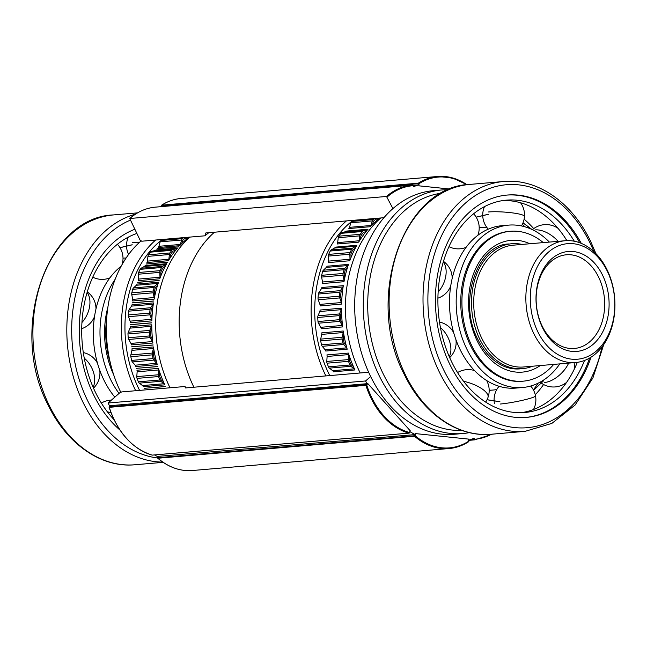 <?xml version="1.0" encoding="UTF-8"?>
<svg xmlns="http://www.w3.org/2000/svg" width="647" height="647" viewBox="0 0 647 647"><rect width="100%" height="100%" fill="white"/><g stroke="black" fill="none" stroke-linecap="round" stroke-linejoin="round"><path stroke-width="0.97" d="M448.606 189.717A122.243 88.817 85.1 0 0 441.95 189.943L433.369 190.679A122.243 88.817 85.1 0 0 370.65 376.53L365.587 380.962L108.098 403.016L119.727 392.834L121.741 391.92L185.042 386.502L185.309 387.957L368.644 372.251M365.587 380.962A130.702 94.963 85.1 0 0 367.245 384.237L366.752 385.086L365.959 384.714L109.149 406.793A0.631 0.631 0 0 0 109.092 407.295L109.27 407.327A0.631 0.453 -94.9 0 1 109.327 406.704L109.901 405.709L109.755 406.292L109.901 405.709L366.534 383.728L367.245 384.237L367.69 383.461L410.295 430.853L409.842 431.63A130.702 94.963 85.1 0 0 415.196 434.582L415.18 435.698L157.496 457.704A0.631 0.631 0 0 0 157.714 458.189L157.892 458.238A0.631 0.453 -94.9 0 1 157.666 457.672L157.682 456.37L415.196 434.582L415.212 433.571L468.671 439.111L468.654 440.122A130.702 94.963 85.1 0 0 474.081 438.286L474.55 439.24L473.741 439.604L469.043 440.009M392.915 208.601L386.518 196.462L129.74 218.5L139.995 239.98L141.717 241.218L205.018 235.799L205.859 232.952L383.938 217.699M466.503 184.775A76.395 55.505 85.1 0 0 418.973 183.708L418.083 183.699L418.067 184.993L418.957 184.824A130.702 94.963 85.1 0 0 413.522 186.66L413.061 185.705A76.395 55.505 85.1 0 0 387.213 196.955M108.098 403.016A130.702 94.963 85.1 0 0 109.602 406.001M154.52 454.938A130.702 94.963 85.1 0 0 157.512 456.539M185.042 386.502A109.707 79.71 85.1 0 0 185.746 387.917M208.803 232.702A109.707 79.71 85.1 0 0 205.018 235.799M409.842 431.63L409.284 432.924A0.631 0.453 85.1 0 1 408.977 433.142A0.631 0.631 0 0 0 409.462 432.835L410.02 431.864M418.067 184.993L413.166 185.414M139.598 390.392A106.254 77.203 -94.9 0 1 138.822 388.831A106.254 77.203 -94.9 0 1 160.763 240.7M136.388 368.418A106.254 77.203 -94.9 0 1 136.363 368.337L157.828 366.501A106.254 77.203 -94.9 0 0 157.852 366.582L136.59 368.321M131.697 346.873A106.254 77.203 -94.9 0 1 131.689 346.792L153.145 344.948A106.254 77.203 -94.9 0 0 153.153 345.037L132.546 346.719M130.33 324.624L151.786 322.788A106.254 77.203 -94.9 0 0 151.786 322.869L130.33 324.705A106.254 77.203 -94.9 0 1 130.33 324.624L130.783 324.673M132.36 302.812L153.816 300.968A106.254 77.203 -94.9 0 0 153.808 301.049L132.344 302.893A106.254 77.203 -94.9 0 1 132.36 302.812L132.53 302.877M137.69 282.302L159.146 280.466A106.254 77.203 -94.9 0 0 159.113 280.539L137.657 282.375A106.254 77.203 -94.9 0 1 137.69 282.302L137.779 282.367M146.076 263.992L167.533 262.156A106.254 77.203 -94.9 0 0 167.492 262.221L146.036 264.057A106.254 77.203 -94.9 0 1 146.076 263.992L146.125 264.057M157.156 248.691L178.612 246.855A106.254 77.203 -94.9 0 0 178.572 246.903L157.108 248.747A106.254 77.203 -94.9 0 1 157.156 248.691L157.189 248.739M144.2 388.402A106.254 77.203 -94.9 0 1 144.184 388.37A106.254 77.203 -94.9 0 1 144.168 388.329L165.624 386.494A106.254 77.203 -94.9 0 0 165.64 386.534A106.254 77.203 -94.9 0 0 165.664 386.566L144.297 388.321M164.831 384.844L143.375 386.688A3.138 2.281 85.1 0 0 142.51 385.572L139.34 383.129A3.138 2.281 -94.9 0 1 138.393 381.827A109.707 79.71 -94.9 0 1 137.051 378.39A3.138 2.281 -94.9 0 1 136.792 376.619L137.132 371.807A3.138 2.281 85.1 0 0 136.946 370.23L158.41 368.386A106.254 77.203 -94.9 0 0 159.518 371.758A106.254 77.203 -94.9 0 0 163.4 381.69A106.254 77.203 -94.9 0 0 164.831 384.844A3.138 2.281 85.1 0 0 163.966 383.728L142.51 385.572M157.294 364.682L135.838 366.517A3.138 2.281 85.1 0 0 135.15 365.191L132.376 361.932A3.138 2.281 -94.9 0 1 131.64 360.403A109.707 79.71 -94.9 0 1 130.831 356.699A3.138 2.281 -94.9 0 1 130.856 354.912L131.923 350.359A3.138 2.281 85.1 0 0 131.972 348.782L153.436 346.946A106.254 77.203 -94.9 0 0 154.026 350.52A106.254 77.203 -94.9 0 0 156.356 361.228A106.254 77.203 -94.9 0 0 157.294 364.682A3.138 2.281 85.1 0 0 156.606 363.355L135.15 365.191M152.894 343.039L131.438 344.875A3.138 2.281 85.1 0 0 130.961 343.403L128.713 339.457A3.138 2.281 -94.9 0 1 128.211 337.766A109.707 79.71 -94.9 0 1 127.977 333.965A3.138 2.281 -94.9 0 1 128.268 332.234L130.023 328.134A3.138 2.281 85.1 0 0 130.314 326.63L151.77 324.794A106.254 77.203 -94.9 0 0 151.81 328.417A106.254 77.203 -94.9 0 0 152.49 339.432A106.254 77.203 -94.9 0 0 152.894 343.039A3.138 2.281 85.1 0 0 152.417 341.559L130.961 343.403M151.835 320.863L130.37 322.707A3.138 2.281 85.1 0 0 130.128 321.138L128.502 316.69A3.138 2.281 -94.9 0 1 128.268 314.911A109.707 79.71 -94.9 0 1 128.616 311.167A3.138 2.281 -94.9 0 1 129.165 309.581L131.519 306.12A3.138 2.281 85.1 0 0 132.037 304.745L153.501 302.909A106.254 77.203 -94.9 0 0 152.983 306.419A106.254 77.203 -94.9 0 0 151.98 317.265A106.254 77.203 -94.9 0 0 151.835 320.863A3.138 2.281 85.1 0 0 151.584 319.303L130.128 321.138M154.156 299.132L132.692 300.968A3.138 2.281 85.1 0 0 132.684 299.383L131.762 294.62A3.138 2.281 -94.9 0 1 131.794 292.832A109.707 79.71 -94.9 0 1 132.708 289.314A3.138 2.281 -94.9 0 1 133.492 287.939L136.347 285.262A3.138 2.281 85.1 0 0 137.075 284.082L158.531 282.246A106.254 77.203 -94.9 0 0 157.488 285.497A106.254 77.203 -94.9 0 0 154.843 295.687A106.254 77.203 -94.9 0 0 154.156 299.132A3.138 2.281 85.1 0 0 154.14 297.547L132.684 299.383M159.752 278.776L138.296 280.612A3.138 2.281 85.1 0 0 138.531 279.083L138.337 274.215A3.138 2.281 -94.9 0 1 138.644 272.492A109.707 79.71 -94.9 0 1 140.084 269.354A3.138 2.281 -94.9 0 1 141.062 268.246L144.297 266.475A3.138 2.281 85.1 0 0 145.195 265.537L166.651 263.701A106.254 77.203 -94.9 0 0 165.131 266.548A106.254 77.203 -94.9 0 0 160.966 275.646A106.254 77.203 -94.9 0 0 159.752 278.776A3.138 2.281 85.1 0 0 159.987 277.248L138.531 279.083M168.39 260.701L146.934 262.536A3.138 2.281 85.1 0 0 147.395 261.121L147.945 256.366A3.138 2.281 -94.9 0 1 148.511 254.789A109.707 79.71 -94.9 0 1 150.411 252.16A3.138 2.281 -94.9 0 1 151.552 251.376L155.029 250.583A3.138 2.281 85.1 0 0 156.056 249.936L177.513 248.1A106.254 77.203 -94.9 0 0 175.572 250.413A106.254 77.203 -94.9 0 0 170.064 258.024A106.254 77.203 -94.9 0 0 168.39 260.701A3.138 2.281 85.1 0 0 168.851 259.285L147.395 261.121M181.75 243.579A106.254 77.203 -94.9 0 1 188.358 237.797L186.393 237.708A3.138 2.281 85.1 0 0 186.174 237.716A3.138 2.281 85.1 0 0 185.163 238.145A108.138 78.57 -94.9 0 0 183.271 239.811A3.138 2.281 85.1 0 0 182.478 241.129L181.75 243.579A106.254 77.203 -94.9 0 0 179.688 245.69L158.232 247.534A3.138 2.281 85.1 0 0 158.903 246.297L160.173 241.849A3.138 2.281 -94.9 0 1 160.966 240.49A109.707 79.71 -94.9 0 1 162.106 239.471M188.358 237.797A106.254 77.203 -94.9 0 1 189.199 237.15M158.41 368.386A3.138 2.281 85.1 0 1 158.596 369.963L158.256 374.783A3.138 2.281 -94.9 0 0 158.507 376.554A109.707 79.71 -94.9 0 0 159.849 379.991A3.138 2.281 -94.9 0 0 160.796 381.293L163.966 383.728M163.4 381.69L161.653 380.315A3.138 2.281 85.1 0 1 160.731 379.021A108.138 78.57 -94.9 0 1 159.615 376.174A3.138 2.281 85.1 0 1 159.356 374.427L159.518 371.758M153.436 346.946A3.138 2.281 85.1 0 1 153.379 348.523L152.312 353.076A3.138 2.281 -94.9 0 0 152.288 354.863A109.707 79.71 -94.9 0 0 153.096 358.567A3.138 2.281 -94.9 0 0 153.84 360.096L156.606 363.355M156.356 361.228L154.835 359.392A3.138 2.281 85.1 0 1 154.115 357.88A108.138 78.57 -94.9 0 1 153.452 354.807A3.138 2.281 85.1 0 1 153.46 353.052L154.026 350.52M151.77 324.794A3.138 2.281 85.1 0 1 151.479 326.298L149.732 330.399A3.138 2.281 -94.9 0 0 149.441 332.121A109.707 79.71 -94.9 0 0 149.667 335.93A3.138 2.281 -94.9 0 0 150.169 337.621L152.417 341.559M152.49 339.432L151.269 337.224A3.138 2.281 85.1 0 1 150.783 335.558A108.138 78.57 -94.9 0 1 150.589 332.404A3.138 2.281 85.1 0 1 150.864 330.706L151.81 328.417M153.501 302.909A3.138 2.281 85.1 0 1 152.975 304.276L150.622 307.746A3.138 2.281 -94.9 0 0 150.072 309.331A109.707 79.71 -94.9 0 0 149.724 313.075A3.138 2.281 -94.9 0 0 149.958 314.854L151.584 319.303M151.98 317.265L151.107 314.782A3.138 2.281 85.1 0 1 150.88 313.035A108.138 78.57 -94.9 0 1 151.172 309.929A3.138 2.281 85.1 0 1 151.705 308.368L152.983 306.419M158.531 282.246A3.138 2.281 85.1 0 1 157.803 283.418L154.948 286.095A3.138 2.281 -94.9 0 0 154.164 287.47A109.707 79.71 -94.9 0 0 153.25 290.996A3.138 2.281 -94.9 0 0 153.218 292.784L154.14 297.547M154.843 295.687L154.358 293.042A3.138 2.281 85.1 0 1 154.407 291.287A108.138 78.57 -94.9 0 1 155.159 288.368A3.138 2.281 85.1 0 1 155.927 287.009L157.488 285.497M166.651 263.701A3.138 2.281 85.1 0 1 165.761 264.639L162.526 266.41A3.138 2.281 -94.9 0 0 161.54 267.51A109.707 79.71 -94.9 0 0 160.1 270.656A3.138 2.281 -94.9 0 0 159.793 272.379L159.987 277.248M160.966 275.646L160.885 272.953A3.138 2.281 85.1 0 1 161.192 271.271A108.138 78.57 -94.9 0 1 162.389 268.659A3.138 2.281 85.1 0 1 163.351 267.567L165.131 266.548M177.513 248.1A3.138 2.281 85.1 0 1 176.485 248.747L173.016 249.54A3.138 2.281 -94.9 0 0 171.867 250.324A109.707 79.71 -94.9 0 0 169.967 252.953A3.138 2.281 -94.9 0 0 169.401 254.522L168.851 259.285M170.064 258.024L170.396 255.395A3.138 2.281 85.1 0 1 170.962 253.859A108.138 78.57 -94.9 0 1 172.539 251.675A3.138 2.281 85.1 0 1 173.655 250.89L175.572 250.413M179.688 245.69A3.138 2.281 85.1 0 0 180.359 244.453L158.903 246.297M183.562 237.635A109.707 79.71 -94.9 0 0 182.43 238.646A3.138 2.281 -94.9 0 0 181.629 240.013L180.359 244.453M329.768 375.583A109.392 79.484 -94.9 0 1 328.991 374.023A109.392 79.484 -94.9 0 1 351.467 221.614M374.306 218.524A112.837 81.983 -94.9 0 0 373.093 219.6L351.636 221.444A112.837 81.983 -94.9 0 1 352.841 220.36M351.636 221.444A3.138 2.281 85.1 0 0 350.852 222.77L349.501 227.34A3.138 2.281 85.1 0 1 348.838 228.545L370.294 226.709A109.392 79.484 -94.9 0 1 372.494 224.46A109.392 79.484 -94.9 0 1 379.102 218.678A109.392 79.484 -94.9 0 1 379.935 218.039M338.826 236.163A112.837 81.983 -94.9 0 1 340.856 233.365A3.138 2.281 -94.9 0 1 341.972 232.58L345.555 231.707A3.138 2.281 85.1 0 0 346.557 231.068L368.014 229.232A109.392 79.484 -94.9 0 0 365.951 231.699A109.392 79.484 -94.9 0 0 360.444 239.309A109.392 79.484 -94.9 0 0 358.656 242.156A3.138 2.281 85.1 0 0 359.117 240.773L337.661 242.609L338.268 237.7A3.138 2.281 85.1 0 1 338.826 236.163L360.29 234.327A112.837 81.983 -94.9 0 1 362.312 231.521A3.138 2.281 -94.9 0 1 363.428 230.744L341.972 232.58M358.656 242.156L337.2 243.992A3.138 2.281 85.1 0 0 337.661 242.609M328.684 254.384A112.837 81.983 -94.9 0 1 330.221 251.036A3.138 2.281 -94.9 0 1 331.183 249.944L334.507 248.06A3.138 2.281 85.1 0 0 335.381 247.138L356.837 245.302A109.392 79.484 -94.9 0 0 355.219 248.327A109.392 79.484 -94.9 0 0 351.054 257.433A109.392 79.484 -94.9 0 0 349.76 260.757A3.138 2.281 85.1 0 0 349.995 259.261L328.539 261.097L328.377 256.066A3.138 2.281 85.1 0 1 328.684 254.384L350.14 252.548A112.837 81.983 -94.9 0 1 351.677 249.2A3.138 2.281 -94.9 0 1 352.639 248.108L331.183 249.944M349.76 260.757L328.304 262.593A3.138 2.281 85.1 0 0 328.539 261.097M321.656 275.307A112.837 81.983 -94.9 0 1 322.627 271.554A3.138 2.281 -94.9 0 1 323.387 270.203L326.314 267.389A3.138 2.281 85.1 0 0 327.026 266.224L348.482 264.388A109.392 79.484 -94.9 0 0 347.374 267.85A109.392 79.484 -94.9 0 0 344.73 278.048A109.392 79.484 -94.9 0 0 343.986 281.704A3.138 2.281 85.1 0 0 343.986 280.159L322.529 281.995L321.608 277.062A3.138 2.281 85.1 0 1 321.656 275.307L343.112 273.471A112.837 81.983 -94.9 0 1 344.083 269.718A3.138 2.281 -94.9 0 1 344.843 268.368L323.387 270.203M343.986 281.704L322.529 283.548A3.138 2.281 85.1 0 0 322.529 281.995M318.033 298.024A112.837 81.983 -94.9 0 1 318.405 294.029A3.138 2.281 -94.9 0 1 318.939 292.476L321.341 288.853A3.138 2.281 85.1 0 0 321.842 287.503L343.306 285.667A109.392 79.484 -94.9 0 0 342.764 289.403A109.392 79.484 -94.9 0 0 341.753 300.248A109.392 79.484 -94.9 0 0 341.592 304.082A3.138 2.281 85.1 0 0 341.357 302.553L319.901 304.389L318.259 299.763A3.138 2.281 85.1 0 1 318.033 298.024L339.489 296.18A112.837 81.983 -94.9 0 1 339.861 292.193A3.138 2.281 -94.9 0 1 340.395 290.64L318.939 292.476M341.592 304.082L320.136 305.926A3.138 2.281 85.1 0 0 319.901 304.389M317.992 321.535A112.837 81.983 -94.9 0 1 317.742 317.475A3.138 2.281 -94.9 0 1 318.017 315.785L319.796 311.514A3.138 2.281 85.1 0 0 320.079 310.034L341.535 308.198A109.392 79.484 -94.9 0 0 341.576 312.056A109.392 79.484 -94.9 0 0 342.255 323.071A109.392 79.484 -94.9 0 0 342.684 326.913A3.138 2.281 85.1 0 0 342.223 325.465L320.758 327.301L318.478 323.193A3.138 2.281 85.1 0 1 317.992 321.535L339.449 319.691A112.837 81.983 -94.9 0 1 339.198 315.639A3.138 2.281 -94.9 0 1 339.481 313.949L318.017 315.785M342.684 326.913L321.227 328.749A3.138 2.281 85.1 0 0 320.758 327.301M321.527 344.811A112.837 81.983 -94.9 0 1 320.669 340.872A3.138 2.281 -94.9 0 1 320.677 339.117L321.745 334.386A3.138 2.281 85.1 0 0 321.794 332.841L343.25 331.005A109.392 79.484 -94.9 0 0 343.88 334.806A109.392 79.484 -94.9 0 0 346.21 345.514A109.392 79.484 -94.9 0 0 347.204 349.194A3.138 2.281 85.1 0 0 346.541 347.892L325.077 349.728L322.246 346.315A3.138 2.281 85.1 0 1 321.527 344.811L342.983 342.975A112.837 81.983 -94.9 0 1 342.126 339.028A3.138 2.281 -94.9 0 1 342.134 337.281L320.677 339.117M347.204 349.194L325.748 351.03A3.138 2.281 85.1 0 0 325.077 349.728M328.482 366.841A112.837 81.983 -94.9 0 1 327.05 363.185A3.138 2.281 -94.9 0 1 326.792 361.447L327.107 356.465A3.138 2.281 85.1 0 0 326.913 354.92L348.377 353.084A109.392 79.484 -94.9 0 0 349.558 356.667A109.392 79.484 -94.9 0 0 353.44 366.598A109.392 79.484 -94.9 0 0 354.968 369.955A3.138 2.281 85.1 0 0 354.119 368.855L332.663 370.699L329.404 368.127A3.138 2.281 85.1 0 1 328.482 366.841L349.938 365.005A112.837 81.983 -94.9 0 1 348.507 361.349A3.138 2.281 -94.9 0 1 348.256 359.611L326.792 361.447M354.968 369.955L333.504 371.79A3.138 2.281 85.1 0 0 332.663 370.699M372.494 224.46L373.222 222.018A3.138 2.281 85.1 0 1 374.015 220.692A111.268 80.851 -94.9 0 1 375.907 219.034A3.138 2.281 85.1 0 1 376.918 218.597A3.138 2.281 85.1 0 1 377.128 218.589L379.102 218.678M370.294 226.709A3.138 2.281 85.1 0 0 370.957 225.504L349.501 227.34M373.093 219.6A3.138 2.281 85.1 0 0 372.308 220.926L370.957 225.504M363.428 230.744L367.011 229.871A3.138 2.281 85.1 0 0 368.014 229.232M360.444 239.309L360.775 236.681A3.138 2.281 85.1 0 1 361.341 235.144A111.268 80.851 -94.9 0 1 362.918 232.96A3.138 2.281 85.1 0 1 364.035 232.176L365.951 231.699M360.29 234.327A3.138 2.281 85.1 0 0 359.724 235.864L359.117 240.773M352.639 248.108L355.963 246.224A3.138 2.281 85.1 0 0 356.837 245.302M351.054 257.433L350.973 254.732A3.138 2.281 85.1 0 1 351.289 253.058A111.268 80.851 -94.9 0 1 352.478 250.446A3.138 2.281 85.1 0 1 353.44 249.346L355.219 248.327M350.14 252.548A3.138 2.281 85.1 0 0 349.841 254.222L349.995 259.261M344.843 268.368L347.779 265.553A3.138 2.281 85.1 0 0 348.482 264.388M344.73 278.048L344.244 275.404A3.138 2.281 85.1 0 1 344.293 273.649A111.268 80.851 -94.9 0 1 345.053 270.721A3.138 2.281 85.1 0 1 345.813 269.37L347.374 267.85M343.112 273.471A3.138 2.281 85.1 0 0 343.072 275.218L343.986 280.159M340.395 290.64L342.797 287.017A3.138 2.281 85.1 0 0 343.306 285.667M341.753 300.248L340.88 297.774A3.138 2.281 85.1 0 1 340.662 296.027A111.268 80.851 -94.9 0 1 340.953 292.913A3.138 2.281 85.1 0 1 341.479 291.352L342.764 289.403M339.489 296.18A3.138 2.281 85.1 0 0 339.715 297.927L341.357 302.553M339.481 313.949L341.252 309.678A3.138 2.281 85.1 0 0 341.535 308.198M342.255 323.071L341.034 320.863A3.138 2.281 85.1 0 1 340.557 319.206A111.268 80.851 -94.9 0 1 340.362 316.043A3.138 2.281 85.1 0 1 340.637 314.345L341.576 312.056M339.449 319.691A3.138 2.281 85.1 0 0 339.934 321.357L342.223 325.465M342.134 337.281L343.201 332.55A3.138 2.281 85.1 0 0 343.25 331.005M346.21 345.514L344.689 343.678A3.138 2.281 85.1 0 1 343.978 342.174A111.268 80.851 -94.9 0 1 343.306 339.101A3.138 2.281 85.1 0 1 343.314 337.346L343.88 334.806M342.983 342.975A3.138 2.281 85.1 0 0 343.703 344.479L346.541 347.892M348.256 359.611L348.563 354.621A3.138 2.281 85.1 0 0 348.377 353.084M353.44 366.598L351.701 365.215A3.138 2.281 85.1 0 1 350.779 363.929A111.268 80.851 -94.9 0 1 349.663 361.075A3.138 2.281 85.1 0 1 349.404 359.336L349.558 356.667M349.938 365.005A3.138 2.281 85.1 0 0 350.86 366.291L354.119 368.855M542.267 326.266A47.013 34.162 85.1 0 0 574.415 348.474A47.013 34.162 85.1 0 0 604.435 298.712A47.013 34.162 85.1 0 0 566.392 254.781A47.013 34.162 85.1 0 0 542.267 326.266M542.542 327.722A50.151 36.434 85.1 0 0 605.632 325.206A50.151 36.434 85.1 0 0 569.473 251.4A50.151 36.434 85.1 0 0 542.542 327.722M537.851 331.83A57.987 42.128 85.1 0 0 610.8 328.919A57.987 42.128 85.1 0 0 568.996 243.579A57.987 42.128 85.1 0 0 537.851 331.83M533.832 333.658A61.117 44.408 85.1 0 0 575.62 362.522A61.117 44.408 85.1 0 0 614.65 297.838A61.117 44.408 85.1 0 0 565.187 240.733A61.117 44.408 85.1 0 0 533.832 333.658M565.187 240.733L513.047 245.197A61.117 44.408 85.1 0 0 481.683 338.122A61.117 44.408 85.1 0 0 523.48 366.995L575.62 362.522M522.056 244.42A62.686 45.549 85.1 0 0 511.842 243.725A62.686 45.549 85.1 0 0 479.678 339.036A62.686 45.549 85.1 0 0 522.541 368.644A62.686 45.549 85.1 0 0 532.489 366.218M441.513 193.186A119.105 86.544 85.1 0 0 383.259 373.966A119.105 86.544 85.1 0 0 461.829 430.409M441.95 189.943A122.243 88.817 85.1 0 0 379.239 375.794A122.243 88.817 85.1 0 0 462.815 433.53A122.243 88.817 85.1 0 0 469.415 432.625M370.65 376.53A122.243 88.817 85.1 0 0 454.234 434.266L462.815 433.53M380.735 217.974A112.837 81.983 85.1 0 0 360.185 372.979M346.404 220.91A112.837 81.983 85.1 0 0 325.853 375.915M214.44 232.216A112.837 81.983 85.1 0 0 193.89 387.221M190 237.085A109.707 79.71 85.1 0 0 170.015 387.788M155.668 240.029A109.707 79.71 85.1 0 0 135.684 390.723M141.192 240.838A109.707 79.71 85.1 0 0 120.665 392.009A109.707 79.71 85.1 0 0 120.827 392.333M106.367 326.064A75.23 54.655 85.1 0 0 108.971 356.465M488.404 214.319L476.2 217.19M499.913 401.698L487.045 399.7M543.351 380.905L533.557 390.23M479.201 227.647A81.498 59.209 -94.9 0 1 487.054 227.72M508.623 225.124L501.935 225.698A81.498 59.209 85.1 0 0 474.971 237.651A81.498 59.209 85.1 0 0 451.557 281.299A81.498 59.209 85.1 0 0 454.978 336.925A81.498 59.209 85.1 0 0 460.122 349.598A81.498 59.209 85.1 0 0 483.616 378.503A81.498 59.209 85.1 0 0 515.845 388.095L522.533 387.521A81.498 59.209 -94.9 0 1 460.033 330.94A81.498 59.209 -94.9 0 1 481.659 237.077A81.498 59.209 -94.9 0 1 508.623 225.124A81.498 59.209 -94.9 0 1 549.384 242.083M496.775 389.551A81.498 59.209 -94.9 0 1 492.957 390.052A81.498 59.209 -94.9 0 1 489.181 390.214M559.817 363.881A81.498 59.209 -94.9 0 1 549.505 375.567A81.498 59.209 -94.9 0 1 522.533 387.521M543.286 242.601A75.23 54.655 85.1 0 0 510.337 231.27L509.157 231.375A75.23 54.655 85.1 0 0 470.563 345.741A75.23 54.655 85.1 0 0 522 381.277L523.18 381.172A75.23 54.655 85.1 0 0 553.719 364.398M510.337 231.27A75.23 54.655 85.1 0 0 471.744 345.644A75.23 54.655 85.1 0 0 523.18 381.172M503.148 200.53A106.569 77.43 -94.9 0 1 515.902 201.638A106.569 77.43 -94.9 0 1 563.99 236.179A106.569 77.43 -94.9 0 1 566.901 240.627M533.71 228.626A106.569 77.43 85.1 0 0 524.11 219.171M577.326 362.336A106.569 77.43 -94.9 0 1 572.385 372.89A106.569 77.43 -94.9 0 1 553.25 397.452A106.569 77.43 -94.9 0 1 528.769 411.088A106.569 77.43 -94.9 0 1 521.32 412.689M574.31 241.234A106.569 77.43 85.1 0 0 506.48 200.141A106.569 77.43 85.1 0 0 471.218 215.774A106.569 77.43 85.1 0 0 442.944 338.51A106.569 77.43 85.1 0 0 524.677 412.503A106.569 77.43 85.1 0 0 559.938 396.878A106.569 77.43 85.1 0 0 584.524 360.476M535.255 394.727A106.569 77.43 85.1 0 0 543.585 384.512M522.364 224.258A106.569 77.43 -94.9 0 1 524.822 226.782M538.223 383.137A106.569 77.43 -94.9 0 1 533.346 389.834M589.587 358.066A111.583 81.077 -94.9 0 1 525.696 417.444M506.65 195.095A111.583 81.077 -94.9 0 1 579.704 242.754M591.026 357.184A111.583 81.077 -94.9 0 1 526.286 417.404A111.583 81.077 -94.9 0 1 449.988 364.69A111.583 81.077 -94.9 0 1 507.232 195.046A111.583 81.077 -94.9 0 1 581.281 243.369M132.206 244.825L120.01 247.704M123.003 258.161A81.498 59.209 -94.9 0 1 126.1 258.016M121.175 266.176A81.498 59.209 85.1 0 0 118.773 268.165A81.498 59.209 85.1 0 0 95.36 311.814A81.498 59.209 85.1 0 0 98.781 367.439A81.498 59.209 85.1 0 0 103.932 380.113A81.498 59.209 85.1 0 0 114.826 397.129M119.048 393.425A81.498 59.209 -94.9 0 1 115.15 279.278M107.903 307.123A75.23 54.655 85.1 0 0 113.71 374.872M106.65 318.979A75.23 54.655 85.1 0 0 110.451 363.404M136.808 233.486A106.569 77.43 85.1 0 0 115.02 246.281A106.569 77.43 85.1 0 0 113.977 419.596M119.905 429.996A111.583 81.077 -94.9 0 1 93.791 395.204A111.583 81.077 -94.9 0 1 134.762 229.305M466.948 184.71A77.025 55.965 85.1 0 0 437.687 176.485A77.025 55.965 85.1 0 0 418.334 183.174L418.973 183.708L418.941 185.835L450.166 189.07M129.74 218.5C137.471 211.787 146.02 208.002 155.377 207.145A77.025 55.965 85.1 0 0 129.885 218.443M413.716 186.538L413.061 185.705A0.631 0.429 -94.1 0 0 412.584 185.115A77.025 55.965 85.1 0 0 412.01 185.163A77.025 55.965 85.1 0 0 386.518 196.462M412.657 185.123A0.631 0.453 -94.9 0 1 413.004 185.414L413.19 185.471A0.631 0.631 0 0 0 412.584 185.115L155.377 207.145M109.23 407.109L109.707 405.823M366.534 383.728L365.959 384.714A0.631 0.453 -94.9 0 0 365.903 385.345L109.27 407.327A77.025 55.965 85.1 0 0 152.223 455.116A0.631 0.453 85.1 0 0 152.457 455.092M366.752 385.086A76.395 55.505 85.1 0 0 409.349 432.479A0.631 0.412 105.6 0 1 408.855 433.134A0.631 0.453 85.1 0 0 408.977 433.142L152.344 455.124A0.631 0.631 0 0 1 152.118 455.108A0.631 0.412 -74.4 0 0 152.223 455.116L408.855 433.134A77.025 55.965 85.1 0 1 365.903 385.345L366.752 385.086M157.666 457.752L157.512 456.458M414.315 434.388L414.298 435.682A0.631 0.453 -94.9 0 0 414.525 436.256L157.892 458.238A77.025 55.965 85.1 0 0 192.426 470.515C180.068 471.428 168.495 467.32 157.714 458.189L157.674 457.801M192.426 470.515L449.058 448.533A77.025 55.965 85.1 0 1 414.525 436.256L415.18 435.698A76.395 55.505 85.1 0 0 468.638 441.238L468.654 440.122M468.849 440.065L468.832 441.278A0.631 0.631 0 0 1 468.541 441.804L468.42 441.844A77.025 55.965 85.1 0 1 449.058 448.533C455.925 447.926 462.419 445.686 468.541 441.804L468.663 441.319M473.248 438.601L473.741 439.604A0.631 0.453 -94.9 0 0 474.162 439.895L468.849 440.356L474.736 439.855L492.569 434.129M474.736 439.855A77.025 55.965 85.1 0 1 474.162 439.895A0.631 0.429 85.9 0 0 474.55 439.24A76.395 55.505 85.1 0 0 491.485 434.226M161.451 205.762L161.693 205.156L418.334 183.174A0.631 0.453 85.1 0 0 418.083 183.699L161.451 205.681L161.435 206.628M109.238 407.157L109.092 407.295C117.851 432.77 132.198 448.703 152.118 455.108M161.265 206.644L161.281 205.722A0.631 0.631 0 0 1 161.572 205.196C167.694 201.314 174.197 199.074 181.055 198.467A77.025 55.965 85.1 0 0 161.693 205.156A0.631 0.453 85.1 0 0 161.451 205.681M160.796 381.293L139.34 383.129M159.849 379.991L138.393 381.827M158.507 376.554L137.051 378.39M158.256 374.783L136.792 376.619M158.596 369.963L137.132 371.807M153.84 360.096L132.376 361.932M153.096 358.567L131.64 360.403M152.288 354.863L130.831 356.699M152.312 353.076L130.856 354.912M153.379 348.523L131.923 350.359M150.169 337.621L128.713 339.457M149.667 335.93L128.211 337.766M149.441 332.121L127.977 333.965M149.732 330.399L128.268 332.234M151.479 326.298L130.023 328.134M149.958 314.854L128.502 316.69M149.724 313.075L128.268 314.911M150.072 309.331L128.616 311.167M150.622 307.746L129.165 309.581M152.975 304.276L131.519 306.12M153.218 292.784L131.762 294.62M153.25 290.996L131.794 292.832M154.164 287.47L132.708 289.314M154.948 286.095L133.492 287.939M157.803 283.418L136.347 285.262M159.793 272.379L138.337 274.215M160.1 270.656L138.644 272.492M161.54 267.51L140.084 269.354M162.526 266.41L141.062 268.246M165.761 264.639L144.297 266.475M169.401 254.522L147.945 256.366M169.967 252.953L148.511 254.789M171.867 250.324L150.411 252.16M173.016 249.54L151.552 251.376M176.485 248.747L155.029 250.583M181.629 240.013L160.173 241.849M182.43 238.646L160.966 240.49M186.393 237.708L185.964 237.748M184.961 238.322L188.018 238.064L184.977 238.306M377.128 218.589L376.708 218.629M375.713 219.204L378.762 218.937L375.729 219.187M372.308 220.926L350.852 222.77M367.011 229.871L345.555 231.707M362.312 231.521L340.856 233.365M359.724 235.864L338.268 237.7M355.963 246.224L334.507 248.06M351.677 249.2L330.221 251.036M349.841 254.222L328.377 256.066M347.779 265.553L326.314 267.389M344.083 269.718L322.627 271.554M343.072 275.218L321.608 277.062M342.797 287.017L321.341 288.853M339.861 292.193L318.405 294.029M339.715 297.927L318.259 299.763M341.252 309.678L319.796 311.514M339.198 315.639L317.742 317.475M339.934 321.357L318.478 323.193M343.201 332.55L321.745 334.386M342.126 339.028L320.669 340.872M343.703 344.479L322.246 346.315M348.563 354.621L327.107 356.465M348.507 361.349L327.05 363.185M350.86 366.291L329.404 368.127M443.276 262.027A20.898 13.32 114.1 0 1 438.148 291.975M521.442 225.932A20.898 20.898 0 0 0 524.482 216.389A20.898 2.96 -176.2 0 0 511.421 212.758A20.898 2.96 -176.2 0 0 488.461 211.973M440.445 327.617A20.898 13.644 60.9 0 1 449.285 356.683M558.086 241.339A20.898 11.298 -142.1 0 0 535.328 229.895M463.592 381.326A20.898 7.586 19.4 0 1 487.992 397.452A20.898 20.898 0 0 0 486.665 380.549M500.26 404.027A20.898 2.022 -10.8 0 0 522.881 400.218A20.898 2.022 -10.8 0 0 535.514 395.891A20.898 20.898 0 0 0 530.686 386.024M544.701 382.466A20.898 10.684 -43.9 0 0 568.64 363.121M529.828 243.757A66.14 48.056 85.1 0 0 489.229 250.025A66.14 48.056 85.1 0 0 477.187 340.88A66.14 48.056 85.1 0 0 540.261 365.555M593.873 251.61A121.927 88.59 85.1 0 0 589.716 242.334A121.927 88.59 85.1 0 0 466.002 202.616A121.927 88.59 85.1 0 0 443.802 370.116A121.927 88.59 85.1 0 0 531.009 427.263A121.927 88.59 85.1 0 0 602.034 346.921M595.927 253.616L590.452 241.016C571.883 202.285 537.293 178.208 503.698 181.508A125.381 91.098 85.1 0 0 462.209 199.891A125.381 91.098 85.1 0 0 439.378 372.122A125.381 91.098 85.1 0 0 525.097 431.347L551.867 423.389L575.143 404.998L592.919 377.929L603.716 344.6M428.306 202.794A125.381 91.098 85.1 0 0 405.475 375.025A125.381 91.098 85.1 0 0 491.194 434.25C457.607 437.55 423.009 413.473 404.44 374.734C364.398 299.917 402.28 186.49 469.795 184.411A125.381 91.098 85.1 0 0 428.306 202.794M87.078 292.533A20.898 13.32 114.1 0 1 81.951 322.489M139.598 242.253A20.898 2.96 -176.2 0 0 132.263 242.488M84.247 358.131A20.898 13.644 60.9 0 1 93.087 387.197M107.394 411.84A20.898 7.586 19.4 0 1 111.001 412.713M130.29 220.182A121.927 88.59 85.1 0 0 109.804 233.13A121.927 88.59 85.1 0 0 87.604 400.622A121.927 88.59 85.1 0 0 157.544 457.971M135.401 214.197A125.381 91.098 85.1 0 0 106.011 230.405A125.381 91.098 85.1 0 0 83.18 402.636A125.381 91.098 85.1 0 0 162.777 462.095M72.108 233.308A125.381 91.098 85.1 0 0 49.277 405.54A125.381 91.098 85.1 0 0 134.997 464.756C101.409 468.056 66.811 443.988 48.242 405.248C8.201 330.431 46.083 217.004 113.597 214.917A125.381 91.098 85.1 0 0 72.108 233.308M467.045 184.702L452.674 177.933L437.687 176.485L181.055 198.467M448.953 246.661A20.898 20.898 0 0 0 466.05 247.38M477.89 235.265A20.898 20.898 0 0 0 473.62 213.761M437.914 298.162A20.898 20.898 0 0 0 450.716 286.047M452.188 278.388A20.898 20.898 0 0 0 443.47 261.364M488.404 214.254L476.168 217.141M484.482 206.628A20.898 20.898 0 0 0 482.735 215.192M482.735 215.257A20.898 20.898 0 0 0 488.267 229.159M449.689 357.613A20.898 20.898 0 0 0 455.941 339.732M453.676 332.704A20.898 20.898 0 0 0 439.499 322.069M524.482 216.389A20.898 20.898 0 0 0 520.568 202.762M523.011 222.811L532.004 229.499M531.794 229.402L522.986 222.867M474.518 370.553A20.898 20.898 0 0 0 457.558 372.567M566.392 240.652A20.898 20.898 0 0 0 565.988 239.188M558.054 228.367A20.898 20.898 0 0 0 532.384 229.685M485.671 402.102A20.898 20.898 0 0 0 487.992 397.452M487.021 399.757L499.921 401.763M499.072 386.267A20.898 20.898 0 0 0 494.138 401.213M494.138 401.277A20.898 20.898 0 0 0 494.462 403.728M533.492 409.511A20.898 20.898 0 0 0 535.514 395.891M543.399 380.946L533.589 390.287M540.099 382.159A20.898 20.898 0 0 0 541.353 383.129M541.402 383.161A20.898 20.898 0 0 0 566.602 382.361M574.075 369.607A20.898 20.898 0 0 0 574.083 362.66M489.181 390.376L492.957 390.052M519.751 368.887C514.373 369.34 509.027 368.434 503.706 366.178C493.111 361.503 484.514 352.631 477.923 339.562C457.437 301.575 477.365 244.162 509.052 243.968M469.795 184.411L503.698 181.508M491.194 434.25L525.097 431.347M92.756 277.175A20.898 20.898 0 0 0 109.853 277.895M122.146 264.429A20.898 20.898 0 0 0 117.422 244.267M81.716 328.676A20.898 20.898 0 0 0 94.519 316.553M95.991 308.902A20.898 20.898 0 0 0 87.272 291.87M132.206 244.768L119.97 247.647M128.284 237.142A20.898 20.898 0 0 0 126.537 245.698M126.537 245.763A20.898 20.898 0 0 0 128.575 254.506M93.491 388.127A20.898 20.898 0 0 0 99.751 370.238M97.487 363.218A20.898 20.898 0 0 0 83.309 352.583M111.405 400.121A20.898 20.898 0 0 0 101.361 403.081M113.597 214.917L137.544 212.871M134.997 464.756L163.149 462.346"/></g></svg>
